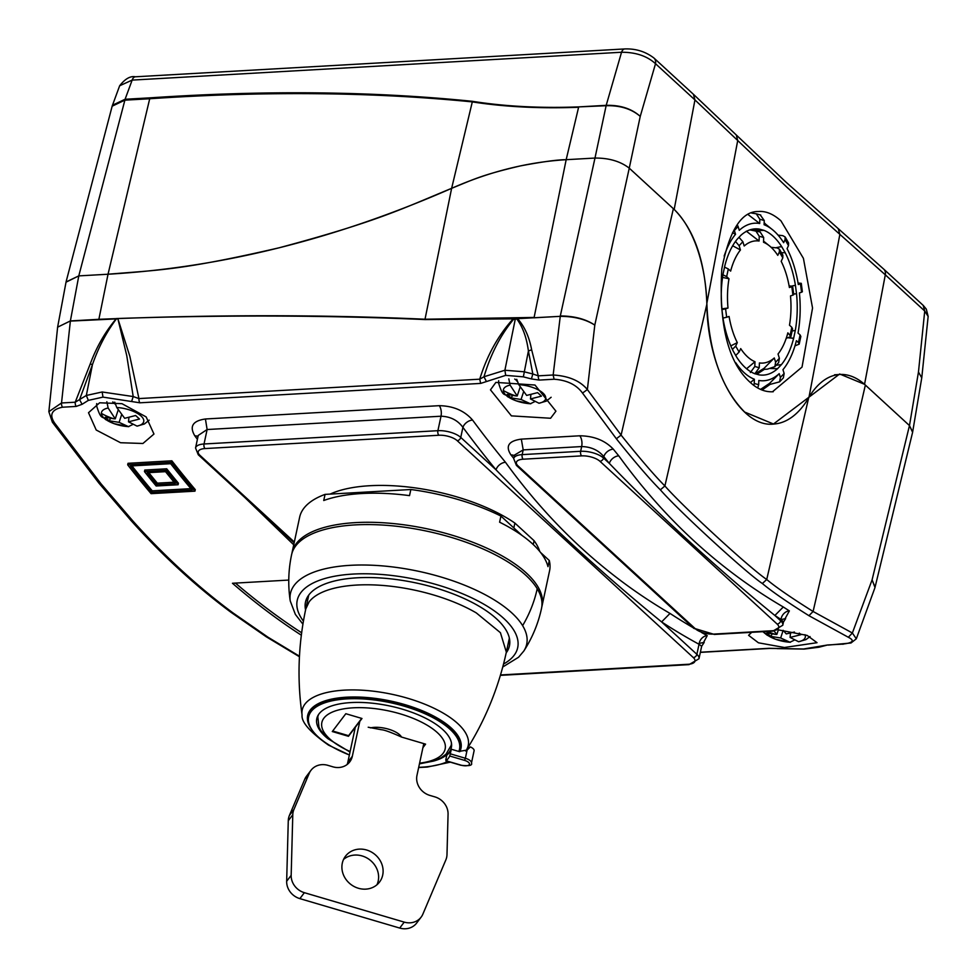 <?xml version="1.0" encoding="UTF-8"?>
<svg xmlns="http://www.w3.org/2000/svg" width="977" height="977" viewBox="0 0 977 977"><rect width="100%" height="100%" fill="white"/><g stroke="black" fill="none" stroke-linecap="round" stroke-linejoin="round"><path stroke-width="1.47" d="M810.043 636.54L805.952 639.593L798.612 641.73L790.075 637.431L801.042 634.647L799.284 633.108M794.277 640.155L789.966 642.231A21.616 8.695 12.1 0 1 763.867 631.63M794.448 632.034L786.241 633.914L783.163 630.324L780.672 637.969L789.966 642.231M780.672 637.969L770.645 636.369L766.811 632.852L775.359 634.366A59.841 54.529 178.2 0 1 767.641 631.411M778.303 630.018L776.837 634.452L775.359 634.366M776.837 634.452L774.053 631.02M790.503 633.108L790.075 637.431M770.645 636.369L772.221 634.024M551.126 397.273L546.351 401.107L538.999 403.245L530.474 398.946L541.441 396.149L537.606 392.632L526.64 395.429L518.738 384.633A21.616 8.695 12.1 0 1 545.764 397.847A21.616 8.695 12.1 0 1 538.999 403.245M534.675 401.669L530.364 403.733A21.616 8.695 12.1 0 1 503.338 390.519A21.616 8.695 12.1 0 1 510.104 385.121L508.822 378.856M516.723 379.296L518.738 384.633M523.574 391.85L521.059 399.483L530.364 403.733M521.059 399.483L511.032 397.883L507.197 394.366L515.746 395.88A59.841 54.529 178.2 0 1 503.338 390.519M520.179 387.002L517.224 395.966L515.746 395.88M517.224 395.966L510.104 385.121M530.89 394.61L530.474 398.946M517.126 380.822L514.72 379.052M517.322 381.457L516.662 380.847M511.032 397.883L512.607 395.538M149.163 420.147L144.388 423.981L137.036 426.119L128.5 421.832L139.479 419.035L135.644 415.506L124.677 418.303L116.776 407.507A21.616 8.695 12.1 0 1 143.802 420.733A21.616 8.695 12.1 0 1 137.036 426.119M132.713 424.543L128.402 426.619A21.616 8.695 12.1 0 1 101.376 413.393A21.616 8.695 12.1 0 1 108.142 408.007L106.847 401.742M114.761 402.17L116.776 407.507M121.612 414.737L119.096 422.357L128.402 426.619M119.096 422.357L109.07 420.757L105.235 417.24L113.784 418.754A59.841 54.529 178.2 0 1 101.376 413.393M118.217 409.888L115.262 418.84L113.784 418.754M115.262 418.84L108.142 408.007M128.927 417.497L128.5 421.832M115.164 403.696L112.746 401.926M115.359 404.331L114.7 403.721M109.07 420.757L110.645 418.412M112.306 105.736L119.658 85.768L132.151 80.102L125.093 99.263L149.921 97.859C265.439 90.067 372.945 91.227 472.441 101.315C504.853 106.456 540.269 108.325 578.702 106.896L606.204 105.333L621.543 52.245C635.795 52.221 647.128 56.043 655.518 63.713L694.952 99.935L693.389 94.256L736.169 134.875M921.775 377.708L928.15 316.426L924.731 311.028L923.167 305.349L883.745 269.139A8.549 6.46 132.6 0 1 885.309 274.818L924.731 311.028L918.465 372.005L909.477 425.581L864.547 384.315L839.658 373.996L773.479 424.006L744.669 412.062C721.466 388.443 708.862 352.196 706.847 303.322L706.823 303.322M531.415 378.942L523.342 376.841L505.695 375.363L504.889 370.246L515.355 318.771L513.304 319.601C500.407 335.331 490.637 354.382 483.981 376.756L504.889 370.246L524.051 371.773L532.819 373.971L528.41 350.999L531.647 349.778L538.278 375.852L532.819 373.971L531.415 378.942L539.231 380.077A4.274 2.21 86.7 0 1 538.278 375.852L553.153 374.997C568.675 375.95 580.082 380.81 587.372 389.554L621.103 435.107L616.353 438.758L582.512 393.072L587.372 389.554L594.798 325.109L629.261 168.166C620.444 161.339 609.025 157.969 594.981 158.054L606.204 105.333C620.297 104.991 631.643 108.679 640.24 116.397L629.249 168.166L674.179 209.432L694.952 99.935L787.254 187.535L885.309 274.818L864.547 384.315M653.833 57.924A8.549 6.46 132.6 0 1 653.955 58.034A8.549 6.46 132.6 0 1 655.518 63.713L640.24 116.397C631.582 108.911 620.212 105.345 606.119 105.711L578.702 106.896M124.824 100.155L112.16 106.188L112.465 105.223L125.093 99.263L124.885 100.155L125.093 99.263M921.751 377.879L918.465 372.005L921.751 377.879L912.567 432.469M772.477 391.789L802.032 367.083L812.546 308.036L803.424 258.355L780.941 220.826C773.222 213.963 765.699 210.861 758.36 211.52L758.64 211.496M773.247 391.74C765.235 392.253 757.578 389.164 750.287 382.447C728.158 362.662 718.657 324.804 721.808 268.858C729.392 230.279 741.58 211.166 758.36 211.52M674.167 209.432L674.179 209.432C694.134 229.632 705.028 260.92 706.847 303.322L737.72 140.529L736.279 134.973L785.679 181.856L838.132 228.557M66.021 282.17L78.783 275.893L124.885 100.155L149.676 98.75C265.158 90.983 372.664 92.033 472.184 101.877C504.669 106.92 540.134 108.716 578.604 107.275L566.172 159.691L594.981 158.054L566.172 159.691C557.757 159.666 542.504 161.742 520.399 165.907C481.27 175.091 473.527 179.45 451.63 188.329C489.721 171.549 527.898 162.011 566.172 159.691L534.114 317.44L425.032 319.223C321.604 314.557 212.876 314.582 98.872 319.308L70.381 320.932L78.795 275.893L108.032 274.232C157.676 270.006 180.684 270.556 279.129 247.792C377.708 221.352 401.107 209.212 451.63 188.329C336.467 238.901 221.938 267.527 108.032 274.232L78.795 275.893L66.057 281.974L57.631 327.075M582.512 393.072C576.491 384.767 567.014 380.151 554.093 379.235L553.153 374.997L560.309 315.95L594.981 158.054C609.025 157.969 620.456 161.339 629.261 168.166L673.373 208.687A102.585 52.99 -93.3 0 1 706.847 304.226C707.36 369.159 740.688 428.561 774.15 424.018A115.836 59.829 86.7 0 0 808.675 397.761A102.585 52.99 -93.3 0 1 839.841 374.484A102.585 52.99 -93.3 0 1 865.366 385.06L909.465 425.581L912.665 432.029M762.084 390.043L769.998 384.413L779.609 381.848L780.391 377.427L784.14 373.47L782.956 369.685A78.905 40.753 86.7 0 0 796.402 340.692L798.453 342.585L800.102 334.94L798.038 333.047A78.905 40.753 86.7 0 0 799.406 292.953L801.555 292.233L800.456 283.818L798.307 284.539A78.905 40.753 86.7 0 0 787.071 248.659L788.488 245.606L785.068 239.646L783.652 242.699A78.905 40.753 86.7 0 0 772.367 229.595A78.905 40.753 86.7 0 0 764.099 224.734L764.246 220.509L759.825 219.275L759.679 223.501L748.309 214.732M765.724 224.258A90.189 46.591 86.7 0 0 764.173 222.707M780.391 377.427L779.206 373.654L769.644 383.326L769.998 384.413M769.644 383.326L760.533 389.396M779.609 381.848L783.383 377.855L784.14 373.47M794.973 345.846L799.198 344.148L798.453 342.585M799.186 344.148L800.835 336.467L800.102 334.94M760.24 214.928L764.246 220.509M751.704 213.084L756.296 213.804L759.825 219.275M788.561 242.931L788.488 245.606M778.083 235.152L782.785 235.64L785.142 236.959L785.068 239.646M798.062 283.037L801.274 283.33L802.373 291.769L801.555 292.233M735.828 362.797A78.905 40.753 86.7 0 0 754.378 379.235L750.409 382.569M753.878 385.439L754.244 383.46L758.665 384.694L758.811 380.468A78.905 40.753 -93.3 0 0 764.185 380.725A78.905 40.753 -93.3 0 0 779.206 373.654M754.378 379.235L754.244 383.46M757.737 387.967L758.665 384.694M737.354 224.93L738.099 226.53L734.35 230.499L735.534 234.285L732.542 232.673M759.679 223.501A78.905 40.753 86.7 0 0 754.305 223.232A78.905 40.753 86.7 0 0 739.284 230.316L738.099 226.53M734.106 229.851L734.35 230.499M735.534 234.285A78.905 40.753 86.7 0 0 724.152 256.096M781.38 364.665A73.238 37.834 86.7 0 0 793.666 338.189L795.29 330.519A73.238 37.834 86.7 0 0 796.548 293.906L795.449 285.492A73.238 37.834 86.7 0 0 785.19 252.713L781.771 246.766A73.238 37.834 86.7 0 0 763.916 230.34L759.483 229.131A73.238 37.834 86.7 0 0 754.879 228.874A73.238 37.834 86.7 0 0 754.659 228.899A73.238 37.834 86.7 0 0 740.859 235.335L737.11 239.316A73.238 37.834 86.7 0 0 724.824 265.781L723.188 273.45A73.238 37.834 86.7 0 0 721.942 310.063L723.041 318.478A73.238 37.834 86.7 0 0 733.3 351.244L736.719 357.203A73.238 37.834 86.7 0 0 754.574 373.617L758.995 374.838A73.238 37.834 86.7 0 0 763.208 375.107A73.238 37.834 86.7 0 0 763.831 375.07A73.238 37.834 86.7 0 0 777.631 368.634L781.38 364.653L776.214 365.215M777.631 368.622L776.056 368.708L777.631 368.622M759.483 229.131L757.92 229.216L759.483 229.131M781.771 246.766L780.196 246.839L781.771 246.766M785.178 252.725L781.429 252.689M795.449 285.492L793.886 285.565L795.449 285.492M796.536 293.906L793.629 293.857M795.29 330.519L792.115 330.934M775.762 247.779L780.196 246.839M771.183 247.352L777.081 247.914L779.451 249.22L782.882 255.217M792.127 285.992L793.886 285.565M788.708 337.883L793.666 338.189M779.451 249.22L779.377 251.919L777.777 255.363A61.209 31.618 86.7 0 0 769.424 245.838A61.209 31.618 86.7 0 0 763.513 242.259L763.672 237.484L759.239 236.251L759.08 241.026A61.209 31.618 86.7 0 0 755.404 240.904A61.209 31.618 86.7 0 0 744.193 245.996L742.862 241.722L739.113 245.691L740.444 249.965A61.209 31.618 86.7 0 0 730.637 271.118L728.305 268.98L726.668 276.638L728.989 278.775A61.209 31.618 86.7 0 0 727.999 308.036L725.569 308.842L726.668 317.256L729.086 316.45A61.209 31.618 86.7 0 0 737.293 342.634L735.693 346.09L739.113 352.05L740.713 348.606A61.209 31.618 86.7 0 0 754.977 361.71L754.818 366.485L759.239 367.718L759.41 362.943A61.209 31.618 86.7 0 0 763.074 363.065A61.209 31.618 86.7 0 0 774.285 357.973L764.136 368.244L764.478 369.318L767.409 369.159L774.859 366.656L775.628 362.247L779.377 358.278L778.034 354.004A61.209 31.618 86.7 0 0 787.853 332.852L790.918 336.54L786.216 338.323M770.132 368.463L776.056 368.708M756.845 374.24L764.466 369.282M749.957 230.022L757.92 229.216M755.001 230.633L763.916 230.364M792.091 338.274L793.654 338.176M790.185 334.989L791.822 327.332L789.489 325.194A61.209 31.618 86.7 0 0 790.491 295.933L792.921 295.127L791.822 286.701L789.392 287.519A61.209 31.618 86.7 0 0 781.185 261.335L782.785 257.879L782.87 255.205M789.123 285.931L792.64 286.212L793.739 294.663M792.921 295.127L793.739 294.651M791.822 327.332L792.555 328.87M779.377 358.278L778.62 362.662L774.846 366.656M774.285 357.973L775.628 362.247M756.174 373.226L764.148 368.256M749.884 229.876L760.179 232.013L763.672 237.484M759.08 241.026L746.318 231.158M759.239 236.251L755.722 230.767M759.239 367.718L754.842 373.788M739.113 352.05L735.73 355.469M754.977 361.71L746.575 368.769M754.818 366.485L750.373 372.542M737.293 342.634L730.784 345.882M735.693 346.09L732.396 349.424M726.668 317.256L722.992 318.087M727.999 308.036L721.82 308.842M725.569 308.842L721.893 309.636M728.989 278.775L722.553 277.407M726.668 276.638L722.943 274.806M728.305 268.98L724.543 267.112M740.444 249.965L732.665 245.764M739.113 245.691L735.461 241.441M742.862 241.722L738.991 237.326M909.465 425.581L912.603 432.31L875.05 587.262L872.095 579.837L909.465 425.581M299.463 656.214L267.967 637.187L232.905 612.848C197.855 586.847 164.502 556.206 132.835 520.924L101.083 483.884L54.651 423.114C49.058 414.785 51.659 409.485 62.467 407.214L76.157 406.432L82.08 404.307L88.333 400.387L102.976 397.114L139.894 402.805L480.672 383.411L505.695 375.363M48.85 411.671L61.527 402.976L70.381 320.932L57.619 327.173L48.85 411.671L52.379 422.223L54.651 423.114M874.989 587.507L872.095 579.837L852.371 632.998L848.341 637.273C854.997 640.619 853.043 642.915 842.455 644.136L827.592 644.979L803.546 648.984L769.046 648.313A4.274 2.21 -93.3 0 0 769.632 648.435A4.274 2.21 -93.3 0 1 769.632 648.435L700.338 652.38M673.373 208.687L621.103 435.107C640.521 459.3 655.127 476.251 664.897 485.948C682.288 506.086 749.896 568.211 766.725 579.495C775.836 587.14 791.285 597.802 813.096 611.48L852.371 632.998L856.316 638.799L874.903 587.788M616.353 438.758C635.832 463.037 650.511 480.061 660.367 489.831C677.672 509.921 745.585 572.314 762.353 583.525C771.537 591.244 787.071 601.966 808.944 615.693L848.341 637.273M514.329 455.697A8.549 5.947 -39 0 0 510.971 454.952C505.207 446.11 508.651 440.835 521.327 439.125L579.788 435.791C593.845 435.986 605.007 440.432 613.287 449.139A1363.574 704.332 86.7 0 0 618.771 455.844C664.787 519.385 719.634 569.774 783.298 606.986A1363.574 704.332 86.7 0 0 789.379 610.894L784.482 619.736M663.444 600.452L533.662 481.234M198.013 436.499A8.549 5.752 143.5 0 0 194.85 435.889C189.196 426.436 192.725 420.806 205.426 418.986L439.296 405.675C453.413 405.968 464.502 410.767 472.575 420.073A1363.574 704.332 86.7 0 0 505.488 462.292C551.504 525.834 606.351 576.21 670.014 613.434A1363.574 704.332 86.7 0 0 693.059 627.661M701.657 632.571A1363.574 704.332 86.7 0 0 707.226 635.636L703.074 643.354M293.723 544.787L244.983 497.659M288.765 580.069L232.453 583.269A1363.574 704.332 86.7 0 0 301.331 635.209M751.704 632.327L748.577 635.306L758.445 642.805L784.458 647.495L817.028 642.695L807.161 635.416L778.547 629.909M121.978 403.684L99.63 402.793L88.504 412.721L96.222 430.027L120.562 442.728L142.923 443.485L153.963 434.044L146.159 416.923L121.978 403.684M495.876 382.398L490.466 389.847L511.398 415.872L550.588 418.254L555.925 411.17L534.993 385.036L495.876 382.398M128.011 463.306L171.854 460.802A1363.574 704.332 86.7 0 0 195.278 489.624L194.948 491.162L151.093 493.654A1365.284 705.211 86.7 0 1 127.682 464.857L128.011 463.306M70.368 320.932L57.619 327.173M52.343 422.162L98.86 483.041L101.083 483.884M513.304 319.601L513.157 318.856L424.946 319.564C327.466 315.253 225.089 314.887 117.814 318.49L129.843 356.287L138.942 398.579L133.202 396.552L102.17 391.985L86.33 395.465L75.217 402.206A4.274 2.21 86.7 0 0 76.157 406.432M769.632 648.435L777.045 648.496M823.904 645.785L822.06 645.931M777.033 648.606L804.12 649.094L818.934 647.226L827.592 644.979M523.342 376.841L528.41 350.999C526.676 337.908 522.927 327.393 517.151 319.442L515.404 318.514L513.157 318.856C498.111 335.502 486.961 355.616 479.731 379.186L483.981 376.756L486.412 381.506M139.894 402.805A4.274 2.21 86.7 0 1 138.942 398.579L479.731 379.186L480.672 383.411M62.467 407.214A4.274 2.21 86.7 0 1 61.527 402.976L75.217 402.206L90.238 363.908C96.613 346.786 105.321 331.667 116.385 318.551L117.814 318.49L126.754 355.616L133.202 396.552L131.626 401.486M70.344 321.091L116.41 318.893C106.408 332.143 98.421 347.397 92.436 364.641L79.564 399.605L82.08 404.307M618.771 455.844A8.549 5.984 -39.5 0 0 609.318 463.379C661.991 517.871 717.167 568.565 774.871 615.473L783.298 606.986M613.287 449.139A8.549 5.947 -39 0 0 603.81 456.625A1372.123 708.74 86.7 0 0 609.318 463.379L603.505 458.042L603.81 456.625C598.4 450.141 591.012 446.782 581.657 446.562L523.196 449.896L521.327 439.125M789.379 610.894A8.549 6.863 -57.6 0 0 780.989 619.406L783.481 621.995L785.655 618.588L781.258 619.54M634.403 573.78L516.406 465.382A3.419 2.589 132.6 0 0 518.066 465.931L695.258 628.699A3.419 2.589 132.6 0 1 693.597 628.162L714.395 634.439A3.419 1.771 -93.3 0 1 713.54 634.097L772.013 630.763A13.678 5.496 -167.9 0 0 777.118 624.047L599.927 461.266A13.678 5.496 -167.9 0 0 581.633 455.88L523.171 459.202A13.678 5.496 -167.9 0 0 518.066 465.931M514.464 455.087L523.196 449.896L522.182 454.623A3.419 1.771 86.7 0 0 523.171 459.202M505.488 462.292A8.549 5.984 -39.5 0 0 496.035 469.827C548.708 524.319 603.896 575.013 661.6 621.922L670.014 613.434M472.575 420.073A8.549 5.752 -36.5 0 0 462.915 427.352A1372.123 708.74 86.7 0 0 496.035 469.827L460.753 437.415L462.915 427.352C457.7 420.244 450.385 416.532 441.006 416.214A8.549 4.421 86.7 0 0 439.296 405.675M707.226 635.636A8.549 6.973 -61.5 0 0 699.031 644.258L701.657 646.249L704.197 642.402L699.178 643.379M294.15 542.821L198.258 454.745A3.419 2.589 -47.4 0 0 199.919 455.294A13.678 5.496 12.1 0 1 205.023 448.565L438.893 435.253A13.678 5.496 12.1 0 1 457.175 440.651L693.291 657.558A13.678 5.496 12.1 0 1 688.199 664.275L500.505 674.96M198.246 435.412L207.124 429.526L205.426 418.986M301.637 632.778A1361.01 703 -93.3 0 1 235.42 583.098M171.854 460.802L171.525 462.353L127.682 464.857M171.525 462.353A1365.284 705.211 86.7 0 0 194.948 491.162M773.466 424.055L774.15 424.018M531.647 349.778C529.204 336.821 524.527 326.452 517.59 318.661L560.248 316.328C574.293 316.401 585.797 319.332 594.798 325.109C585.846 319.088 574.366 316.035 560.346 315.95M116.41 318.893L117.655 318.832M151.936 492.384L192.139 490.1A1365.284 705.211 -93.3 0 1 170.67 463.696L130.466 465.98A1365.284 705.211 -93.3 0 0 151.936 492.384L152.265 490.845L190.918 488.647M515.404 318.514L517.59 318.661L517.151 319.442M131.956 465.895A1363.574 704.332 86.7 0 0 152.265 490.845M144.791 470.047L166.713 468.801A1363.574 704.332 86.7 0 0 178.425 483.212L178.095 484.751L156.173 485.996A1365.284 705.211 86.7 0 1 144.462 471.598L144.791 470.047M166.713 468.801L166.383 470.352L144.462 471.598M166.383 470.352A1365.284 705.211 86.7 0 0 178.095 484.751M157.016 484.714L175.286 483.664A1365.284 705.211 -93.3 0 1 165.528 471.671L147.258 472.709A1365.284 705.211 -93.3 0 0 157.016 484.714L157.346 483.163L174.089 482.211M148.76 472.624A1363.574 704.332 86.7 0 0 157.346 483.163M291.879 553.568A127.804 51.378 12.1 0 1 292.099 552.42L299.646 517.212A127.804 51.378 12.1 0 1 325.06 494.386L323.741 500.517A127.804 51.378 12.1 0 1 409.522 495.632L410.841 489.514A127.804 51.378 12.1 0 1 500.92 516.064L499.601 522.194A127.804 51.378 12.1 0 1 532.563 543.908A127.804 51.378 12.1 0 1 547.975 566.623L549.282 560.493A127.804 51.378 12.1 0 1 549.575 570.788L542.027 605.996A127.804 51.378 12.1 0 1 541.746 607.144M292.099 552.42A127.804 51.378 12.1 0 1 390.458 523.306A127.804 51.378 12.1 0 1 526.322 572.986A127.804 51.378 12.1 0 1 542.027 605.996M410.841 489.514L325.06 494.386M549.282 560.493L540.623 552.542M521.987 535.42L500.92 516.064M330.092 494.106A116.91 46.994 12.1 0 1 424.47 489.343A116.91 46.994 12.1 0 1 514.879 523.074L534.089 540.708A116.91 46.994 12.1 0 1 539.719 551.419M513.841 527.934L514.879 523.074M533.259 544.555L534.089 540.708M522.622 625.646A120.818 48.569 12.1 0 0 388.333 566.452A120.818 48.569 12.1 0 0 290.254 600.989A127.804 127.804 0 0 1 291.598 554.716A127.804 51.378 12.1 0 1 404.612 527.262A127.804 51.378 12.1 0 1 537.216 588.716A127.804 51.378 12.1 0 1 541.539 608.292A127.804 127.804 0 0 1 523.794 651.061A120.818 48.569 12.1 0 0 522.622 625.646A127.804 109.4 -31.3 0 0 537.216 588.716M509.799 641.327A104.295 41.926 12.1 0 1 508.077 644.075M307.45 601.075A104.295 41.926 12.1 0 1 307.01 597.851M305.569 609.88A104.295 41.926 12.1 0 1 305.483 602.125A104.295 41.926 12.1 0 1 397.7 579.715A104.295 41.926 12.1 0 1 505.915 629.872A104.295 41.926 12.1 0 1 509.444 645.846A104.295 41.926 12.1 0 1 506.184 652.88M508.48 642.182A17.098 6.876 12.1 0 1 509.554 641.767M308.744 595.091L305.752 609.037L309.086 601.905A102.585 41.242 -167.9 0 1 476.3 612.909L500.419 632.693L506.342 652.147M459.166 751.557A77.794 31.276 -167.9 0 0 460.399 748.211A77.794 31.276 -167.9 0 0 397.92 702.976A77.794 31.276 -167.9 0 0 310.784 710.23A77.794 31.276 -167.9 0 0 308.256 715.604A77.794 31.276 -167.9 0 0 308.879 723.322M305.728 609.147L305.752 609.037C298.254 644.332 297.032 679.674 302.076 715.03C301.258 722.113 310.063 732.139 328.516 745.121L349.375 754.977A77.159 31.02 12.1 0 1 308.634 716.886A77.159 31.02 12.1 0 1 329.823 701.327A77.159 31.02 12.1 0 1 415.579 709.937A77.159 31.02 12.1 0 1 459.52 749.225A77.159 31.02 12.1 0 1 458.824 751.46L467.116 750.043L470.377 746.904A8.549 3.432 12.1 0 1 474.089 750.776L471.464 763.025A8.549 3.432 12.1 0 0 465.357 758.262L467.116 750.043M447.906 761.449A77.159 31.02 12.1 0 1 438.331 764.783A77.159 31.02 12.1 0 1 418.693 767.336M458.824 751.46L451.301 749.237A69.245 27.832 12.1 0 1 446.782 755.172L445.805 759.764M327.722 738.539A68.817 27.661 12.1 0 1 316.792 718.632A68.817 27.661 12.1 0 1 335.685 704.759A68.817 27.661 12.1 0 1 412.172 712.428A68.817 27.661 12.1 0 1 451.374 747.478A68.817 27.661 12.1 0 1 433.238 761.156M451.301 749.237L450.312 753.829L465.357 758.262L464.576 760.387A6.839 2.748 12.1 0 1 469.241 764.673A6.839 2.748 12.1 0 1 460.973 765.138L446.11 760.765A69.245 27.832 12.1 0 0 449.713 756.003L450.312 753.829M424.568 743.839L423.407 745.366M368.207 727.23L381.409 729.734C384.327 729.868 391.032 732.31 401.51 737.049L425.581 744.144L422.919 747.661M401.51 737.049A18.929 7.608 -167.9 0 0 379.308 727.438A18.929 7.608 -167.9 0 0 370.454 727.889M348.459 736.304L332.29 731.541L345.821 713.711L361.978 718.486L348.459 736.304L348.594 735.693L332.693 731.016M361.71 718.4L348.594 735.693M359.817 721.331L352.331 756.271A17.098 15.388 37.2 0 1 349.79 761.84A17.098 15.388 37.2 0 1 332.888 766.823L327.881 765.345A17.098 15.388 37.2 0 0 310.979 770.316A17.098 15.388 37.2 0 0 309.257 773.296L293.93 809.469A17.098 15.388 37.2 0 0 292.782 814.781L291.17 875.343A17.098 15.388 37.2 0 0 304.372 892.685L404.222 922.117A17.098 15.388 37.2 0 0 421.124 917.147A17.098 15.388 37.2 0 0 422.858 914.167L445.842 859.907A17.098 15.388 37.2 0 0 446.99 854.594L448.064 814.22A17.098 15.388 37.2 0 0 434.863 796.878L429.868 795.412A17.098 15.388 37.2 0 1 416.984 775.335L423.786 743.607M310.979 770.316L306.473 776.263A17.098 15.388 37.2 0 0 304.751 779.243L289.424 815.416A17.098 15.388 37.2 0 0 288.276 820.729L286.664 881.278A17.098 15.388 37.2 0 0 299.866 898.632L399.715 928.065A17.098 15.388 37.2 0 0 416.617 923.094L421.124 917.147M355.31 727.279L347.824 762.219A17.098 15.388 37.2 0 1 347.128 764.502M376.951 884.783A21.372 19.235 37.2 0 0 362.101 855.937A21.372 19.235 37.2 0 0 343.55 859.43M358.4 888.264A21.372 19.235 37.2 0 0 379.528 882.048A21.372 19.235 37.2 0 0 366.607 850.002A21.372 19.235 37.2 0 0 345.479 856.218A21.372 19.235 37.2 0 0 358.4 888.264M804.975 634.684A21.616 8.695 12.1 0 1 805.366 636.345A21.616 8.695 12.1 0 1 798.612 641.73M119.658 85.768C125.117 78.807 130.356 75.803 135.376 76.792L135.376 76.792A8.549 4.421 86.7 0 0 132.151 80.102L621.543 52.245A8.549 4.421 86.7 0 1 624.767 48.935L624.767 48.935C635.758 48.532 645.479 51.561 653.955 58.034L693.377 94.256M624.84 48.935A8.549 4.421 86.7 0 0 624.767 48.935L135.376 76.792M808.993 397.175L839.866 234.37L838.217 228.618L883.745 269.139M98.836 319.479A4.274 2.21 -93.3 0 1 98.872 319.308L108.032 274.232L149.921 97.859M424.946 319.564L451.63 188.329L472.441 101.315M779.377 251.919L782.785 257.879M266.159 636.711L267.967 637.187M230.999 612.31L232.905 612.848M130.576 520.045L132.835 520.924M98.811 482.992L130.625 520.094C162.365 555.522 195.84 586.261 231.036 612.335L266.196 636.735L299.438 656.752M808.944 615.693L813.096 611.48L865.366 385.06M808.675 397.761L766.725 579.495L762.353 583.525M700.375 652.221L769.046 648.313M539.231 380.077L554.093 379.235M510.971 454.952A1363.574 704.332 86.7 0 0 513.755 458.372M194.85 435.889A1363.574 704.332 86.7 0 0 197.403 439.32M818.934 647.226L817.651 647.201M843.066 644.258A4.274 2.21 -93.3 0 1 843.053 644.258L843.053 644.258A4.274 2.21 -93.3 0 1 842.455 644.136M706.847 304.226L664.897 485.948L660.367 489.831M102.17 391.985L102.976 397.114M90.238 363.908L92.436 364.641L86.33 395.465L88.333 400.387M772.013 630.763A3.419 1.771 -93.3 0 0 772.868 631.118L782.797 625.231A17.098 6.876 12.1 0 0 780.696 620.81L774.871 615.473A1372.123 708.74 86.7 0 0 780.989 619.406L780.696 620.81A3.419 2.589 132.6 0 1 777.118 624.047M579.788 435.791A8.549 4.421 -93.3 0 1 581.657 446.562L580.643 451.301L522.182 454.623A17.098 6.876 12.1 0 0 513.694 458.616L514.39 455.38M688.199 664.275A3.419 1.771 86.7 0 0 689.054 664.629L698.982 658.742A17.098 6.876 12.1 0 0 696.882 654.334L661.6 621.922A1372.123 708.74 86.7 0 0 699.031 644.258L696.882 654.334A3.419 2.589 132.6 0 1 693.291 657.558M198.258 454.745L195.547 447.979A17.098 6.876 12.1 0 1 204.034 443.985L207.124 429.526L441.006 416.214L437.904 430.686A17.098 6.876 12.1 0 1 460.753 437.415A3.419 2.589 132.6 0 1 457.175 440.651M294.321 542.015L199.919 455.294M581.633 455.88A3.419 1.771 86.7 0 1 580.643 451.301A17.098 6.876 12.1 0 1 603.505 458.042A3.419 2.589 132.6 0 1 599.927 461.266M205.023 448.565A3.419 1.771 -93.3 0 1 204.034 443.985L437.904 430.686A3.419 1.771 86.7 0 0 438.893 435.253M534.04 317.818L560.248 316.328M695.258 628.699A13.678 5.496 -167.9 0 0 713.54 634.097M303.42 621.128A112.734 45.321 12.1 0 1 301.038 617.623A112.734 45.321 12.1 0 1 377.207 574.171A112.734 45.321 12.1 0 1 513.89 630.348A112.734 45.321 12.1 0 1 503.546 664.03M302.076 715.03A84.889 34.122 12.1 0 1 350.474 689.933A84.889 34.122 12.1 0 1 443.338 713.186A84.889 34.122 12.1 0 1 466.261 750.238C485.361 720.049 498.734 687.307 506.367 652.038L509.359 638.103M312.603 730.735A78.392 31.52 12.1 0 1 341.865 697.554A78.392 31.52 12.1 0 1 438.001 718.474A78.392 31.52 12.1 0 1 459.74 751.716M449.713 756.003L464.576 760.387M451.533 743.68L451.154 745.439A68.182 27.405 -167.9 0 0 451.398 742.813M318.673 714.358A68.182 27.405 -167.9 0 0 317.818 716.849L318.197 715.091M419.597 763.159A63.053 25.353 -167.9 0 0 439.87 735.131A63.053 25.353 -167.9 0 0 369.514 708.081A63.053 25.353 -167.9 0 0 322.52 720.464A63.053 25.353 -167.9 0 0 350.108 751.521M304.751 779.243L309.257 773.296M293.93 809.469L289.424 815.416M288.276 820.729L292.782 814.781M291.17 875.343L286.664 881.278M299.866 898.632L304.372 892.685M404.222 922.117L399.715 928.065M352.331 756.271L347.824 762.219M762.866 631.692L767.116 635.148L775.616 639.276L790.393 642.28M498.673 380.7L498.563 382.911C503.167 398.164 504.486 392.595 507.515 396.662L516.015 400.79L530.78 403.794M96.711 403.586L96.589 405.785C101.205 421.038 102.524 415.469 105.553 419.536L114.053 423.664L128.817 426.668M928.15 316.426L926.294 309.098L923.289 305.459M112.16 106.188L66.118 281.681M773.479 424.006L771.659 424.103M772.367 229.595L764.161 223M756.296 213.792L760.765 215.05M785.142 236.947L788.573 242.943M769.424 245.838L763.55 241.111M792.567 328.858L790.918 336.552M839.841 374.484L834.566 374.777M856.316 638.799L850.979 643L828.178 645.101M782.797 625.231L783.481 621.995M634.281 573.658L693.597 628.162M698.982 658.742L701.657 646.249M195.547 447.979L198.233 435.486M689.054 664.629L500.383 675.363M772.868 631.118L714.395 634.439M513.694 458.616L516.406 465.382M290.254 600.989L295.372 614.411L302.907 624.144M502.764 666.986L518.592 657.228L523.794 651.061M418.657 767.519L427.254 767.079L450.324 762.158M465.724 751.057L466.261 750.238M459.52 749.225L460.607 744.156M308.634 716.886L309.721 711.818M471.464 763.025C472.624 765.467 469.07 766.212 460.814 765.247L445.903 760.851M419.438 763.843L433.238 761.156L440.945 757.896L445.927 754.305L451.154 745.439M349.998 752.046L327.857 738.649L320.578 730.234L318.978 727.144L317.818 716.849"/></g></svg>
